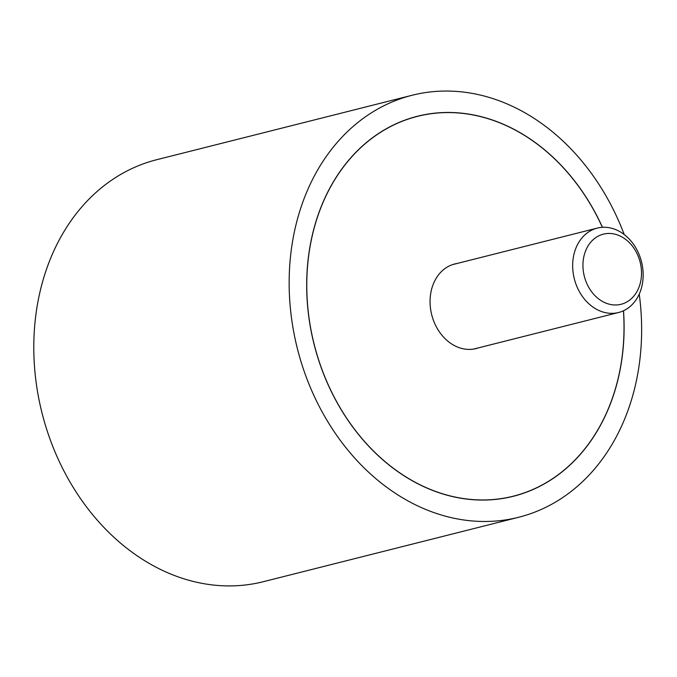 <?xml version="1.0" encoding="UTF-8"?>
<svg xmlns="http://www.w3.org/2000/svg" width="677" height="677" viewBox="0 0 677 677"><rect width="100%" height="100%" fill="white"/><g stroke="black" fill="none" stroke-linecap="round" stroke-linejoin="round"><path stroke-width="1.02" d="M624.211 234.53A217.622 173.27 75.8 0 0 412.158 95.254A217.622 173.27 75.8 0 0 395.046 100.78A217.622 173.27 75.8 0 0 300.385 359.538A217.622 173.27 75.8 0 0 518.641 517.279A217.622 173.27 75.8 0 0 535.752 511.753A217.622 173.27 75.8 0 0 639.232 294.08M518.641 517.279L263.294 581.712A217.622 173.27 -104.2 0 1 45.029 423.971A217.622 173.27 -104.2 0 1 139.69 165.213A217.622 173.27 -104.2 0 1 156.81 159.687L412.158 95.254M623.525 310.743A195.975 156.032 -104.2 0 1 528.754 491.307A195.975 156.032 -104.2 0 1 513.344 496.283A195.975 156.032 -104.2 0 1 316.802 354.24A195.975 156.032 -104.2 0 1 402.045 121.225A195.975 156.032 -104.2 0 1 417.455 116.249A195.975 156.032 -104.2 0 1 602.471 227.311M602.378 227.32A195.865 155.938 75.8 0 0 417.481 116.359A195.865 155.938 75.8 0 0 402.079 121.327A195.865 155.938 75.8 0 0 316.887 354.215A195.865 155.938 75.8 0 0 513.318 496.182A195.865 155.938 75.8 0 0 528.72 491.206A195.865 155.938 75.8 0 0 623.441 310.785M478.427 347.868A43.633 34.739 -104.2 0 1 476.075 348.579A43.633 34.739 -104.2 0 1 432.315 316.946A43.633 34.739 -104.2 0 1 451.297 265.071A43.633 34.739 -104.2 0 1 454.724 263.962A43.633 34.739 -104.2 0 1 457.127 263.463M593.839 229.215A43.523 34.654 -104.2 0 1 597.258 228.107A43.523 34.654 -104.2 0 1 640.916 259.655A43.523 34.654 -104.2 0 1 621.985 311.412A43.523 34.654 -104.2 0 1 618.558 312.512A43.523 34.654 -104.2 0 1 574.908 280.963A43.523 34.654 -104.2 0 1 593.839 229.215M623.923 303.364A36.16 28.789 75.8 0 0 639.08 258.58A36.16 28.789 75.8 0 0 600.541 235.071A36.16 28.789 75.8 0 0 585.377 279.855A36.16 28.789 75.8 0 0 623.923 303.364M412.445 117.629L417.481 116.359M508.275 497.451L513.318 496.182M452.371 264.665L597.258 228.107M473.672 349.07L618.558 312.512"/></g></svg>
